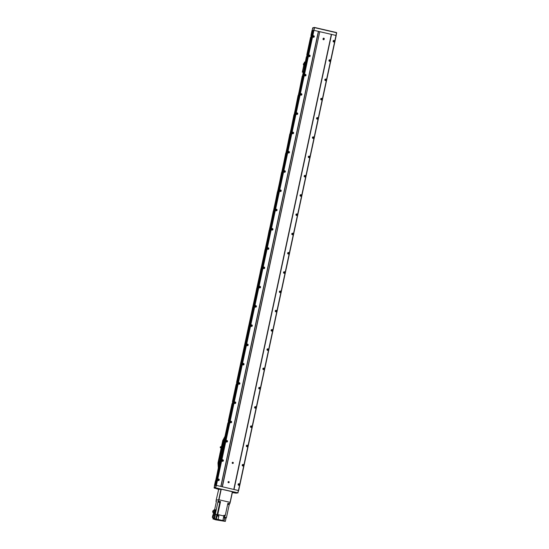 <?xml version="1.0" encoding="UTF-8"?>
<svg xmlns="http://www.w3.org/2000/svg" width="549" height="549" viewBox="0 0 549 549"><rect width="100%" height="100%" fill="white"/><g stroke="black" fill="none" stroke-linecap="round" stroke-linejoin="round"><path stroke-width="0.82" d="M217.829 479.654A0.659 0.638 82.1 0 0 218.543 480.45A0.659 0.638 82.1 0 0 219.085 479.943A0.659 0.638 82.1 0 0 218.365 479.147A0.659 0.638 82.1 0 0 217.829 479.654M218.2 480.402A0.659 0.638 82.1 0 0 218.049 479.291M217.733 479.62A0.789 0.769 82.1 0 0 218.324 480.567A0.789 0.769 82.1 0 0 219.236 479.97A0.789 0.769 82.1 0 0 218.653 479.023A0.789 0.769 82.1 0 0 217.733 479.62M221.961 460.385A0.659 0.638 82.1 0 0 222.674 461.181A0.659 0.638 82.1 0 0 223.217 460.673A0.659 0.638 82.1 0 0 222.496 459.877A0.659 0.638 82.1 0 0 221.961 460.385M222.331 461.133A0.659 0.638 82.1 0 0 222.18 460.021M221.865 460.35A0.789 0.769 82.1 0 0 222.455 461.297A0.789 0.769 82.1 0 0 223.368 460.7A0.789 0.769 82.1 0 0 222.784 459.753A0.789 0.769 82.1 0 0 221.865 460.35M226.092 441.115A0.659 0.638 82.1 0 0 226.806 441.911A0.659 0.638 82.1 0 0 227.348 441.403A0.659 0.638 82.1 0 0 226.627 440.607A0.659 0.638 82.1 0 0 226.092 441.115M226.463 441.863A0.659 0.638 82.1 0 0 226.312 440.751M225.996 441.08A0.789 0.769 82.1 0 0 226.586 442.027A0.789 0.769 82.1 0 0 227.499 441.43A0.789 0.769 82.1 0 0 226.915 440.483A0.789 0.769 82.1 0 0 225.996 441.08M230.223 421.845A0.659 0.638 82.1 0 0 230.937 422.641A0.659 0.638 82.1 0 0 231.479 422.133A0.659 0.638 82.1 0 0 230.758 421.337A0.659 0.638 82.1 0 0 230.223 421.845M230.594 422.593A0.659 0.638 82.1 0 0 230.443 421.481M230.127 421.81A0.789 0.769 82.1 0 0 230.71 422.757A0.789 0.769 82.1 0 0 231.63 422.16A0.789 0.769 82.1 0 0 231.047 421.213A0.789 0.769 82.1 0 0 230.127 421.81M234.354 402.575A0.659 0.638 82.1 0 0 235.068 403.371A0.659 0.638 82.1 0 0 235.61 402.863A0.659 0.638 82.1 0 0 234.89 402.067A0.659 0.638 82.1 0 0 234.354 402.575M234.725 403.323A0.659 0.638 82.1 0 0 234.574 402.211M234.258 402.541A0.789 0.769 82.1 0 0 234.842 403.488A0.789 0.769 82.1 0 0 235.761 402.891A0.789 0.769 82.1 0 0 235.178 401.943A0.789 0.769 82.1 0 0 234.258 402.541M238.486 383.305A0.659 0.638 82.1 0 0 239.199 384.101A0.659 0.638 82.1 0 0 239.741 383.593A0.659 0.638 82.1 0 0 239.021 382.797A0.659 0.638 82.1 0 0 238.486 383.305M238.856 384.053A0.659 0.638 82.1 0 0 238.705 382.941M238.39 383.271A0.789 0.769 82.1 0 0 238.973 384.218A0.789 0.769 82.1 0 0 239.892 383.621A0.789 0.769 82.1 0 0 239.309 382.674A0.789 0.769 82.1 0 0 238.39 383.271M242.617 364.035A0.659 0.638 82.1 0 0 243.331 364.831A0.659 0.638 82.1 0 0 243.866 364.323A0.659 0.638 82.1 0 0 243.152 363.527A0.659 0.638 82.1 0 0 242.617 364.035M242.987 364.783A0.659 0.638 82.1 0 0 242.836 363.671M242.521 364.001A0.789 0.769 82.1 0 0 243.104 364.948A0.789 0.769 82.1 0 0 244.024 364.351A0.789 0.769 82.1 0 0 243.44 363.404A0.789 0.769 82.1 0 0 242.521 364.001M246.748 344.765A0.659 0.638 82.1 0 0 247.462 345.561A0.659 0.638 82.1 0 0 247.997 345.053A0.659 0.638 82.1 0 0 247.283 344.257A0.659 0.638 82.1 0 0 246.748 344.765M247.119 345.513A0.659 0.638 82.1 0 0 246.968 344.401M246.652 344.731A0.789 0.769 82.1 0 0 247.235 345.678A0.789 0.769 82.1 0 0 248.155 345.081A0.789 0.769 82.1 0 0 247.572 344.134A0.789 0.769 82.1 0 0 246.652 344.731M250.879 325.495A0.659 0.638 82.1 0 0 251.593 326.291A0.659 0.638 82.1 0 0 252.128 325.783A0.659 0.638 82.1 0 0 251.415 324.987A0.659 0.638 82.1 0 0 250.879 325.495M251.25 326.243A0.659 0.638 82.1 0 0 251.099 325.132M250.783 325.461A0.789 0.769 82.1 0 0 251.367 326.408A0.789 0.769 82.1 0 0 252.286 325.811A0.789 0.769 82.1 0 0 251.703 324.864A0.789 0.769 82.1 0 0 250.783 325.461M255.011 306.225A0.659 0.638 82.1 0 0 255.724 307.021A0.659 0.638 82.1 0 0 256.259 306.514A0.659 0.638 82.1 0 0 255.546 305.718A0.659 0.638 82.1 0 0 255.011 306.225M255.381 306.973A0.659 0.638 82.1 0 0 255.23 305.862M254.914 306.191A0.789 0.769 82.1 0 0 255.498 307.138A0.789 0.769 82.1 0 0 256.417 306.541A0.789 0.769 82.1 0 0 255.827 305.594A0.789 0.769 82.1 0 0 254.914 306.191M259.142 286.955A0.659 0.638 82.1 0 0 259.855 287.751A0.659 0.638 82.1 0 0 260.391 287.244A0.659 0.638 82.1 0 0 259.677 286.448A0.659 0.638 82.1 0 0 259.142 286.955M259.512 287.703A0.659 0.638 82.1 0 0 259.361 286.592M259.046 286.921A0.789 0.769 82.1 0 0 259.629 287.868A0.789 0.769 82.1 0 0 260.549 287.271A0.789 0.769 82.1 0 0 259.958 286.324A0.789 0.769 82.1 0 0 259.046 286.921M263.273 267.686A0.659 0.638 82.1 0 0 263.987 268.482A0.659 0.638 82.1 0 0 264.522 267.974A0.659 0.638 82.1 0 0 263.808 267.178A0.659 0.638 82.1 0 0 263.273 267.686M263.644 268.434A0.659 0.638 82.1 0 0 263.493 267.322M263.177 267.651A0.789 0.769 82.1 0 0 263.76 268.598A0.789 0.769 82.1 0 0 264.68 268.001A0.789 0.769 82.1 0 0 264.09 267.054A0.789 0.769 82.1 0 0 263.177 267.651M267.404 248.416A0.659 0.638 82.1 0 0 268.118 249.212A0.659 0.638 82.1 0 0 268.653 248.704A0.659 0.638 82.1 0 0 267.939 247.915A0.659 0.638 82.1 0 0 267.404 248.416M267.775 249.164A0.659 0.638 82.1 0 0 267.624 248.052M267.301 248.381A0.789 0.769 82.1 0 0 267.891 249.328A0.789 0.769 82.1 0 0 268.811 248.731A0.789 0.769 82.1 0 0 268.221 247.784A0.789 0.769 82.1 0 0 267.301 248.381M271.535 229.146A0.659 0.638 82.1 0 0 272.249 229.942A0.659 0.638 82.1 0 0 272.784 229.441A0.659 0.638 82.1 0 0 272.071 228.645A0.659 0.638 82.1 0 0 271.535 229.146M271.906 229.894A0.659 0.638 82.1 0 0 271.755 228.782M271.432 229.111A0.789 0.769 82.1 0 0 272.023 230.058A0.789 0.769 82.1 0 0 272.942 229.461A0.789 0.769 82.1 0 0 272.352 228.514A0.789 0.769 82.1 0 0 271.432 229.111M275.667 209.876A0.659 0.638 82.1 0 0 276.38 210.672A0.659 0.638 82.1 0 0 276.916 210.171A0.659 0.638 82.1 0 0 276.202 209.375A0.659 0.638 82.1 0 0 275.667 209.876M276.037 210.624A0.659 0.638 82.1 0 0 275.886 209.512M275.564 209.842A0.789 0.769 82.1 0 0 276.154 210.789A0.789 0.769 82.1 0 0 277.073 210.192A0.789 0.769 82.1 0 0 276.483 209.251A0.789 0.769 82.1 0 0 275.564 209.842M279.798 190.606A0.659 0.638 82.1 0 0 280.512 191.402A0.659 0.638 82.1 0 0 281.047 190.901A0.659 0.638 82.1 0 0 280.333 190.105A0.659 0.638 82.1 0 0 279.798 190.606M280.168 191.354A0.659 0.638 82.1 0 0 280.017 190.242M279.695 190.572A0.789 0.769 82.1 0 0 280.285 191.519A0.789 0.769 82.1 0 0 281.205 190.922A0.789 0.769 82.1 0 0 280.614 189.981A0.789 0.769 82.1 0 0 279.695 190.572M283.929 171.336A0.659 0.638 82.1 0 0 284.643 172.132A0.659 0.638 82.1 0 0 285.178 171.631A0.659 0.638 82.1 0 0 284.464 170.835A0.659 0.638 82.1 0 0 283.929 171.336M284.3 172.084A0.659 0.638 82.1 0 0 284.149 170.972M283.826 171.309A0.789 0.769 82.1 0 0 284.416 172.249A0.789 0.769 82.1 0 0 285.336 171.652A0.789 0.769 82.1 0 0 284.746 170.712A0.789 0.769 82.1 0 0 283.826 171.309M288.06 152.066A0.659 0.638 82.1 0 0 288.774 152.862A0.659 0.638 82.1 0 0 289.309 152.361A0.659 0.638 82.1 0 0 288.596 151.565A0.659 0.638 82.1 0 0 288.06 152.066M288.431 152.814A0.659 0.638 82.1 0 0 288.28 151.702M287.957 152.039A0.789 0.769 82.1 0 0 288.548 152.979A0.789 0.769 82.1 0 0 289.467 152.382A0.789 0.769 82.1 0 0 288.877 151.442A0.789 0.769 82.1 0 0 287.957 152.039M304.585 74.993A0.659 0.638 82.1 0 0 305.299 75.789A0.659 0.638 82.1 0 0 305.834 75.282A0.659 0.638 82.1 0 0 305.12 74.486A0.659 0.638 82.1 0 0 304.585 74.993M304.956 75.735A0.659 0.638 82.1 0 0 304.805 74.623M304.482 74.959A0.789 0.769 82.1 0 0 305.072 75.899A0.789 0.769 82.1 0 0 305.992 75.309A0.789 0.769 82.1 0 0 305.402 74.362A0.789 0.769 82.1 0 0 304.482 74.959M300.454 94.263A0.659 0.638 82.1 0 0 301.168 95.052A0.659 0.638 82.1 0 0 301.703 94.552A0.659 0.638 82.1 0 0 300.989 93.755A0.659 0.638 82.1 0 0 300.454 94.263M300.825 95.004A0.659 0.638 82.1 0 0 300.674 93.893M300.351 94.229A0.789 0.769 82.1 0 0 300.941 95.169A0.789 0.769 82.1 0 0 301.861 94.572A0.789 0.769 82.1 0 0 301.271 93.632A0.789 0.769 82.1 0 0 300.351 94.229M296.323 113.533A0.659 0.638 82.1 0 0 297.036 114.322A0.659 0.638 82.1 0 0 297.572 113.821A0.659 0.638 82.1 0 0 296.858 113.025A0.659 0.638 82.1 0 0 296.323 113.533M296.693 114.274A0.659 0.638 82.1 0 0 296.542 113.163M296.22 113.499A0.789 0.769 82.1 0 0 296.81 114.439A0.789 0.769 82.1 0 0 297.73 113.842A0.789 0.769 82.1 0 0 297.139 112.902A0.789 0.769 82.1 0 0 296.22 113.499M292.192 132.796A0.659 0.638 82.1 0 0 292.905 133.592A0.659 0.638 82.1 0 0 293.441 133.091A0.659 0.638 82.1 0 0 292.727 132.295A0.659 0.638 82.1 0 0 292.192 132.796M292.562 133.544A0.659 0.638 82.1 0 0 292.411 132.433M292.089 132.769A0.789 0.769 82.1 0 0 292.679 133.709A0.789 0.769 82.1 0 0 293.598 133.112A0.789 0.769 82.1 0 0 293.008 132.172A0.789 0.769 82.1 0 0 292.089 132.769M324.933 79.701A0.659 0.638 82.1 0 0 325.646 80.497A0.659 0.638 82.1 0 0 326.188 79.989A0.659 0.638 82.1 0 0 325.468 79.193A0.659 0.638 82.1 0 0 324.933 79.701M325.303 80.449A0.659 0.638 82.1 0 0 325.152 79.337M324.836 79.667A0.789 0.769 82.1 0 0 325.42 80.614A0.789 0.769 82.1 0 0 326.339 80.017A0.789 0.769 82.1 0 0 325.756 79.07A0.789 0.769 82.1 0 0 324.836 79.667M320.801 98.971A0.659 0.638 82.1 0 0 321.515 99.767A0.659 0.638 82.1 0 0 322.057 99.259A0.659 0.638 82.1 0 0 321.337 98.463A0.659 0.638 82.1 0 0 320.801 98.971M321.172 99.719A0.659 0.638 82.1 0 0 321.021 98.607M320.705 98.937A0.789 0.769 82.1 0 0 321.295 99.884A0.789 0.769 82.1 0 0 322.208 99.287A0.789 0.769 82.1 0 0 321.625 98.34A0.789 0.769 82.1 0 0 320.705 98.937M316.67 118.241A0.659 0.638 82.1 0 0 317.384 119.037A0.659 0.638 82.1 0 0 317.926 118.529A0.659 0.638 82.1 0 0 317.205 117.733A0.659 0.638 82.1 0 0 316.67 118.241M317.041 118.989A0.659 0.638 82.1 0 0 316.89 117.877M316.574 118.207A0.789 0.769 82.1 0 0 317.164 119.154A0.789 0.769 82.1 0 0 318.077 118.557A0.789 0.769 82.1 0 0 317.494 117.61A0.789 0.769 82.1 0 0 316.574 118.207M312.539 137.511A0.659 0.638 82.1 0 0 313.253 138.307A0.659 0.638 82.1 0 0 313.795 137.799A0.659 0.638 82.1 0 0 313.074 137.003A0.659 0.638 82.1 0 0 312.539 137.511M312.909 138.252A0.659 0.638 82.1 0 0 312.758 137.14M312.443 137.476A0.789 0.769 82.1 0 0 313.033 138.423A0.789 0.769 82.1 0 0 313.946 137.826A0.789 0.769 82.1 0 0 313.362 136.879A0.789 0.769 82.1 0 0 312.443 137.476M308.408 156.781A0.659 0.638 82.1 0 0 309.128 157.577A0.659 0.638 82.1 0 0 309.663 157.069A0.659 0.638 82.1 0 0 308.943 156.273A0.659 0.638 82.1 0 0 308.408 156.781M308.778 157.522A0.659 0.638 82.1 0 0 308.627 156.41M308.312 156.746A0.789 0.769 82.1 0 0 308.902 157.693A0.789 0.769 82.1 0 0 309.814 157.096A0.789 0.769 82.1 0 0 309.231 156.149A0.789 0.769 82.1 0 0 308.312 156.746M304.276 176.051A0.659 0.638 82.1 0 0 304.997 176.847A0.659 0.638 82.1 0 0 305.532 176.339A0.659 0.638 82.1 0 0 304.812 175.543A0.659 0.638 82.1 0 0 304.276 176.051M304.654 176.792A0.659 0.638 82.1 0 0 304.496 175.68M304.18 176.016A0.789 0.769 82.1 0 0 304.77 176.956A0.789 0.769 82.1 0 0 305.69 176.366A0.789 0.769 82.1 0 0 305.1 175.419A0.789 0.769 82.1 0 0 304.18 176.016M300.145 195.32A0.659 0.638 82.1 0 0 300.866 196.117A0.659 0.638 82.1 0 0 301.401 195.609A0.659 0.638 82.1 0 0 300.68 194.813A0.659 0.638 82.1 0 0 300.145 195.32M300.523 196.062A0.659 0.638 82.1 0 0 300.365 194.95M300.049 195.286A0.789 0.769 82.1 0 0 300.639 196.226A0.789 0.769 82.1 0 0 301.559 195.636A0.789 0.769 82.1 0 0 300.969 194.689A0.789 0.769 82.1 0 0 300.049 195.286M296.014 214.59A0.659 0.638 82.1 0 0 296.734 215.386A0.659 0.638 82.1 0 0 297.27 214.879A0.659 0.638 82.1 0 0 296.549 214.083A0.659 0.638 82.1 0 0 296.014 214.59M296.391 215.332A0.659 0.638 82.1 0 0 296.234 214.22M295.918 214.556A0.789 0.769 82.1 0 0 296.508 215.496A0.789 0.769 82.1 0 0 297.428 214.906A0.789 0.769 82.1 0 0 296.837 213.959A0.789 0.769 82.1 0 0 295.918 214.556M291.883 233.86A0.659 0.638 82.1 0 0 292.603 234.649A0.659 0.638 82.1 0 0 293.139 234.149A0.659 0.638 82.1 0 0 292.418 233.352A0.659 0.638 82.1 0 0 291.883 233.86M292.26 234.601A0.659 0.638 82.1 0 0 292.102 233.49M291.787 233.826A0.789 0.769 82.1 0 0 292.377 234.766A0.789 0.769 82.1 0 0 293.296 234.169A0.789 0.769 82.1 0 0 292.706 233.229A0.789 0.769 82.1 0 0 291.787 233.826M287.751 253.123A0.659 0.638 82.1 0 0 288.472 253.919A0.659 0.638 82.1 0 0 289.007 253.418A0.659 0.638 82.1 0 0 288.287 252.622A0.659 0.638 82.1 0 0 287.751 253.123M288.129 253.871A0.659 0.638 82.1 0 0 287.971 252.76M287.655 253.096A0.789 0.769 82.1 0 0 288.246 254.036A0.789 0.769 82.1 0 0 289.165 253.439A0.789 0.769 82.1 0 0 288.575 252.499A0.789 0.769 82.1 0 0 287.655 253.096M283.62 272.393A0.659 0.638 82.1 0 0 284.341 273.189A0.659 0.638 82.1 0 0 284.876 272.688A0.659 0.638 82.1 0 0 284.156 271.892A0.659 0.638 82.1 0 0 283.62 272.393M283.998 273.141A0.659 0.638 82.1 0 0 283.84 272.029M283.524 272.366A0.789 0.769 82.1 0 0 284.114 273.306A0.789 0.769 82.1 0 0 285.034 272.709A0.789 0.769 82.1 0 0 284.444 271.769A0.789 0.769 82.1 0 0 283.524 272.366M279.489 291.663A0.659 0.638 82.1 0 0 280.21 292.459A0.659 0.638 82.1 0 0 280.745 291.958A0.659 0.638 82.1 0 0 280.024 291.162A0.659 0.638 82.1 0 0 279.489 291.663M279.866 292.411A0.659 0.638 82.1 0 0 279.709 291.299M279.393 291.636A0.789 0.769 82.1 0 0 279.983 292.576A0.789 0.769 82.1 0 0 280.903 291.979A0.789 0.769 82.1 0 0 280.313 291.039A0.789 0.769 82.1 0 0 279.393 291.636M275.358 310.933A0.659 0.638 82.1 0 0 276.078 311.729A0.659 0.638 82.1 0 0 276.614 311.228A0.659 0.638 82.1 0 0 275.9 310.432A0.659 0.638 82.1 0 0 275.358 310.933M275.735 311.681A0.659 0.638 82.1 0 0 275.577 310.569M275.262 310.899A0.789 0.769 82.1 0 0 275.852 311.846A0.789 0.769 82.1 0 0 276.771 311.249A0.789 0.769 82.1 0 0 276.181 310.309A0.789 0.769 82.1 0 0 275.262 310.899M271.227 330.203A0.659 0.638 82.1 0 0 271.947 330.999A0.659 0.638 82.1 0 0 272.482 330.498A0.659 0.638 82.1 0 0 271.769 329.702A0.659 0.638 82.1 0 0 271.227 330.203M271.604 330.951A0.659 0.638 82.1 0 0 271.446 329.839M271.131 330.169A0.789 0.769 82.1 0 0 271.721 331.116A0.789 0.769 82.1 0 0 272.64 330.519A0.789 0.769 82.1 0 0 272.05 329.578A0.789 0.769 82.1 0 0 271.131 330.169M267.095 349.473A0.659 0.638 82.1 0 0 267.816 350.269A0.659 0.638 82.1 0 0 268.351 349.768A0.659 0.638 82.1 0 0 267.637 348.972A0.659 0.638 82.1 0 0 267.095 349.473M267.473 350.221A0.659 0.638 82.1 0 0 267.315 349.109M266.999 349.439A0.789 0.769 82.1 0 0 267.589 350.386A0.789 0.769 82.1 0 0 268.509 349.788A0.789 0.769 82.1 0 0 267.919 348.841A0.789 0.769 82.1 0 0 266.999 349.439M262.964 368.743A0.659 0.638 82.1 0 0 263.685 369.539A0.659 0.638 82.1 0 0 264.22 369.031A0.659 0.638 82.1 0 0 263.506 368.242A0.659 0.638 82.1 0 0 262.964 368.743M263.342 369.491A0.659 0.638 82.1 0 0 263.184 368.379M262.868 368.708A0.789 0.769 82.1 0 0 263.458 369.655A0.789 0.769 82.1 0 0 264.378 369.058A0.789 0.769 82.1 0 0 263.788 368.111A0.789 0.769 82.1 0 0 262.868 368.708M258.833 388.013A0.659 0.638 82.1 0 0 259.553 388.809A0.659 0.638 82.1 0 0 260.089 388.301A0.659 0.638 82.1 0 0 259.375 387.505A0.659 0.638 82.1 0 0 258.833 388.013M259.21 388.761A0.659 0.638 82.1 0 0 259.053 387.649M258.737 387.978A0.789 0.769 82.1 0 0 259.327 388.925A0.789 0.769 82.1 0 0 260.247 388.328A0.789 0.769 82.1 0 0 259.656 387.381A0.789 0.769 82.1 0 0 258.737 387.978M254.702 407.283A0.659 0.638 82.1 0 0 255.422 408.079A0.659 0.638 82.1 0 0 255.958 407.571A0.659 0.638 82.1 0 0 255.244 406.775A0.659 0.638 82.1 0 0 254.702 407.283M255.079 408.031A0.659 0.638 82.1 0 0 254.921 406.919M254.606 407.248A0.789 0.769 82.1 0 0 255.196 408.195A0.789 0.769 82.1 0 0 256.115 407.598A0.789 0.769 82.1 0 0 255.525 406.651A0.789 0.769 82.1 0 0 254.606 407.248M250.577 426.552A0.659 0.638 82.1 0 0 251.291 427.348A0.659 0.638 82.1 0 0 251.826 426.841A0.659 0.638 82.1 0 0 251.113 426.045A0.659 0.638 82.1 0 0 250.577 426.552M250.948 427.3A0.659 0.638 82.1 0 0 250.79 426.189M250.474 426.518A0.789 0.769 82.1 0 0 251.065 427.465A0.789 0.769 82.1 0 0 251.984 426.868A0.789 0.769 82.1 0 0 251.394 425.921A0.789 0.769 82.1 0 0 250.474 426.518M246.446 445.822A0.659 0.638 82.1 0 0 247.16 446.618A0.659 0.638 82.1 0 0 247.695 446.111A0.659 0.638 82.1 0 0 246.981 445.314A0.659 0.638 82.1 0 0 246.446 445.822M246.817 446.57A0.659 0.638 82.1 0 0 246.666 445.459M246.343 445.788A0.789 0.769 82.1 0 0 246.933 446.735A0.789 0.769 82.1 0 0 247.853 446.138A0.789 0.769 82.1 0 0 247.263 445.191A0.789 0.769 82.1 0 0 246.343 445.788M242.315 465.092A0.659 0.638 82.1 0 0 243.029 465.888A0.659 0.638 82.1 0 0 243.564 465.38A0.659 0.638 82.1 0 0 242.85 464.584A0.659 0.638 82.1 0 0 242.315 465.092M242.685 465.84A0.659 0.638 82.1 0 0 242.534 464.729M242.212 465.058A0.789 0.769 82.1 0 0 242.802 466.005A0.789 0.769 82.1 0 0 243.722 465.408A0.789 0.769 82.1 0 0 243.132 464.461A0.789 0.769 82.1 0 0 242.212 465.058M238.184 484.362A0.659 0.638 82.1 0 0 238.897 485.158A0.659 0.638 82.1 0 0 239.433 484.65A0.659 0.638 82.1 0 0 238.719 483.854A0.659 0.638 82.1 0 0 238.184 484.362M238.554 485.11A0.659 0.638 82.1 0 0 238.403 483.998M238.081 484.328A0.789 0.769 82.1 0 0 238.671 485.275A0.789 0.769 82.1 0 0 239.59 484.678A0.789 0.769 82.1 0 0 239 483.731A0.789 0.769 82.1 0 0 238.081 484.328M312.868 36.358A0.659 0.638 82.1 0 0 313.582 37.154A0.659 0.638 82.1 0 0 314.117 36.646A0.659 0.638 82.1 0 0 313.404 35.85A0.659 0.638 82.1 0 0 312.868 36.358M313.239 37.099A0.659 0.638 82.1 0 0 313.088 35.987M312.765 36.323A0.789 0.769 82.1 0 0 313.355 37.263A0.789 0.769 82.1 0 0 314.275 36.673A0.789 0.769 82.1 0 0 313.685 35.726A0.789 0.769 82.1 0 0 312.765 36.323M308.716 55.724A0.659 0.638 82.1 0 0 309.43 56.52A0.659 0.638 82.1 0 0 309.965 56.012A0.659 0.638 82.1 0 0 309.252 55.216A0.659 0.638 82.1 0 0 308.716 55.724M309.087 56.465A0.659 0.638 82.1 0 0 308.936 55.353M308.613 55.689A0.789 0.769 82.1 0 0 309.204 56.629A0.789 0.769 82.1 0 0 310.123 56.039A0.789 0.769 82.1 0 0 309.533 55.092A0.789 0.769 82.1 0 0 308.613 55.689M329.064 60.431A0.659 0.638 82.1 0 0 329.777 61.227A0.659 0.638 82.1 0 0 330.32 60.719A0.659 0.638 82.1 0 0 329.599 59.923A0.659 0.638 82.1 0 0 329.064 60.431M329.434 61.179A0.659 0.638 82.1 0 0 329.283 60.067M328.968 60.397A0.789 0.769 82.1 0 0 329.551 61.344A0.789 0.769 82.1 0 0 330.471 60.747A0.789 0.769 82.1 0 0 329.887 59.8A0.789 0.769 82.1 0 0 328.968 60.397M333.216 41.065A0.659 0.638 82.1 0 0 333.929 41.861A0.659 0.638 82.1 0 0 334.471 41.353A0.659 0.638 82.1 0 0 333.751 40.557A0.659 0.638 82.1 0 0 333.216 41.065M333.586 41.813A0.659 0.638 82.1 0 0 333.435 40.701M333.119 41.031A0.789 0.769 82.1 0 0 333.703 41.978A0.789 0.769 82.1 0 0 334.622 41.381A0.789 0.769 82.1 0 0 334.039 40.434A0.789 0.769 82.1 0 0 333.119 41.031M228.055 482.022A0.59 0.576 82.1 0 0 228.7 482.743A0.59 0.576 82.1 0 0 229.18 482.283A0.59 0.576 82.1 0 0 228.535 481.569A0.59 0.576 82.1 0 0 228.055 482.022M228.569 482.743A0.59 0.576 82.1 0 0 228.411 481.597M232.186 462.752A0.59 0.576 82.1 0 0 232.831 463.473A0.59 0.576 82.1 0 0 233.311 463.013A0.59 0.576 82.1 0 0 232.666 462.299A0.59 0.576 82.1 0 0 232.186 462.752M232.701 463.473A0.59 0.576 82.1 0 0 232.543 462.333M240.256 365.209L307.042 54.831M306.809 54.77L311.194 35.465M214.59 485.584L220.293 459.492M223.731 442.281L220.053 459.431L224.424 440.223M227.862 423.011L224.184 440.161L228.556 420.953M231.994 403.741L228.315 420.891L232.687 401.683M236.125 384.472L232.447 401.621L236.818 382.413M244.387 345.932L240.949 363.143M248.519 326.662L245.08 343.88M252.643 307.392L249.212 324.61M256.774 288.129L253.343 305.34M260.912 268.852L257.474 286.07M265.037 249.589L261.605 266.8M269.168 230.319L265.737 247.53M273.299 211.049L269.868 228.26M277.43 191.779L273.999 208.991M281.562 172.51L278.123 189.721M285.693 153.24L282.255 170.451M289.824 133.97L286.386 151.181M306.349 56.89L302.911 74.101M302.218 76.16L298.78 93.371M298.093 95.43L294.648 112.641M293.955 114.7L290.517 131.911M219.6 461.551L216.162 478.762M323.464 38.204A0.59 0.576 -97.9 0 1 323.979 38.924L323.896 39.315A0.59 0.576 -97.9 0 1 323.539 39.734M324.239 38.89A0.59 0.576 82.1 0 0 323.594 38.176A0.59 0.576 82.1 0 0 323.107 38.629L323.025 39.013A0.59 0.576 82.1 0 0 323.67 39.734A0.59 0.576 82.1 0 0 324.157 39.274L323.979 38.924M215.469 480.821L214.453 485.542L216.052 485.323L222.208 486.737L319.758 31.684L318.53 31.403L220.972 486.455M319.758 31.684L222.379 486.778L238.541 490.573M215.599 485.385L313.156 30.332L313.953 30.325L336.214 35.5L238.664 490.552M319.93 31.725L331.342 34.367L233.785 489.42M310.96 35.404L312.01 30.49L313.143 30.367L312.621 30.442L215.071 485.494M312.505 30.421L214.954 485.474M336.002 35.431L238.444 490.483M331.569 34.402L234.018 489.454M318.379 31.348L220.828 486.4M313.953 30.325L216.395 485.378M313.609 30.27L216.052 485.323M217.184 488.308L219.003 488.713L217.184 488.308M234.149 492.233L235.96 492.638L234.149 492.233M236.516 493.091L234.787 492.782L237.806 493.002L238.547 490.538L216.354 485.385L214.597 485.556L214.096 487.869L218.694 489.44M235.219 492.405L234.876 492.329M215.071 488.13L216.272 488.466L214.302 488.102L214.336 486.997L214.748 486.936L214.707 488.04L215.558 488.239M235.535 492.865L235.885 492.94M214.714 487.08L214.336 486.997M214.563 487.807L215.627 487.656L214.707 488.04M237.806 493.002L215.757 487.896M215.853 487.91L238.053 492.851M216.121 485.343L215.627 487.656L216.354 485.385M237.744 492.981L238.403 490.483M232.33 492.597L236.344 493.201M218.735 499.72L221.007 489.125L218.66 489.447L216.196 500.07L218.969 499.755L230.148 502.39M221.007 489.125L232.502 491.78L230.23 502.383M229.455 503.762L229.866 503.708L230.155 502.356L218.852 499.741L216.196 500.07M230.086 502.328L232.357 491.732M218.969 499.755L221.24 489.159M218.44 516.197L218.138 515.566L217.486 515.47L217.383 515.971L218.44 516.197L217.383 515.971M224.383 515.895L225.028 515.991L224.383 515.895M223.965 515.765L224.074 515.264L224.726 515.36L225.028 515.991M225.419 518.023L226.071 518.126L225.419 518.023M225.008 517.892L225.111 517.391L225.763 517.494L226.071 518.126M216.189 502.335L216.416 501.457M228.288 504.49L229.166 504.627L228.288 504.49M227.691 504.188L229.29 504.552L229.475 503.68L227.876 503.316M218.955 502.335L219.84 502.472L218.955 502.335M218.399 502.163L219.84 502.472M218.317 502.04L218.502 501.175L219.511 501.326L220.149 501.525L219.964 502.39M228.35 504.483L228.871 504.552L228.363 504.421M219.017 502.328L219.545 502.39L219.03 502.266M212.641 512.128L213.293 512.032L213.595 510.597L212.95 510.687L212.641 512.128L214.309 512.272L214.618 510.838L213.595 510.597M213.293 512.032L214.309 512.272M213.403 512.299L213.184 513.349L215.016 513.329L215.771 509.836L213.932 509.849L213.76 510.639M213.184 513.349L214.378 513.185L215.126 509.685M214.378 513.185L215.016 513.329M213.005 517.81L213.671 515.127L212.985 514.667L212.319 517.343L213.005 517.81L214.041 518.05L214.707 515.367L212.985 514.667M213.671 515.127L214.707 515.367M213.129 517.837L212.998 518.819M212.916 518.798L214.144 518.633L215.112 514.104L213.89 514.269L213.767 514.852M215.112 514.104L215.503 514.193L214.529 518.723L214.144 518.633M215.352 514.159L216.759 514.482L215.778 519.066L214.529 518.723M215.469 519.683L214.398 519.388M215.448 519.786L225.33 521.399L226.037 518.132M222.853 520.548L223.91 520.905L224.795 517.7L223.525 517.405L222.853 520.548L218.083 519.443L218.886 515.724L217.479 515.518M223.505 517.515L224.582 517.762M218.083 519.443L218.886 515.724M217.143 515.442L216.347 519.162L217.768 519.491M212.971 518.935L214.076 519.189M226.167 517.673L225.049 517.309L223.93 521.076L225.33 521.399M225.131 515.525L224.006 515.188L223.841 515.964L217.747 514.55L220.54 501.546L218.488 501.237M224.795 517.7L224.918 517.124L223.649 516.829L223.841 515.964M224.733 517.076L224.966 515.998M214.638 509.753L216.43 501.381L215.977 501.443L216.361 501.532M220.54 501.546L220.135 501.566M229.866 503.708L227.89 503.248L225.268 515.484M213.643 514.392L213.836 513.493M223.834 515.964L217.747 514.55L217.562 515.422M218.564 501.086L218.852 499.741M226.435 517.638L229.242 504.579M215.977 501.443L216.265 500.098M223.91 520.905L224.253 521.028M213.65 514.392L213.561 514.804M214.391 519.429L214.048 519.306M215.778 519.066L216.217 519.169L219.792 502.479M215.325 514.152L218.111 501.148M223.265 441.341L224.74 437.56M218.598 466.211L218.921 461.585M218.282 467.7L218.008 463.514L218.523 463.445M222.009 446.364L221.721 446.811M221.412 448.142L220.979 449.247A0.425 0.412 -97.9 0 1 221.316 448.924M222.757 440.655L221.419 446.907L222.832 440.223L223.539 440.03M219.895 454.03L218.008 463.514M220.787 451.319L220.602 452.184M223.024 440.099L225.008 436.325M220.904 451.065L220.986 450.681L220.904 451.065M220.533 452.801L220.616 452.417L220.533 452.801M221.913 447.161L221.329 447.819L221.693 448.204M221.329 446.9L221.316 448.032M221.35 446.907A0.624 0.624 0 0 0 220.753 446.708L220.485 447.785M220.828 447.257L221.192 447.339L220.828 447.257M220.218 447.559L220.382 446.804L220.218 447.559M223.937 442.254L223.69 441.911L223.704 442.398M223.669 441.918L223.896 442.261M221.926 450.695L221.823 451.161M224.136 441.568L223.21 441.327L221.041 451.443L221.727 451.601L221.041 451.443L218.873 461.558L219.559 461.723M223.21 441.327L218.873 461.558M220.753 449.789L220.87 449.775A0.425 0.412 -97.9 0 0 221.178 450.276A0.412 0.398 -97.9 0 1 220.753 449.789L220.87 449.267A0.412 0.398 -97.9 0 1 221.22 448.952L221.226 448.952M221.069 450.777A0.542 0.528 82.1 0 0 221.069 451.12A0.693 0.673 -97.9 0 1 221.069 450.798L221.302 449.713L220.87 449.768L220.87 449.267M305.127 62.607L305.024 63.073M303.247 71.37L303.144 71.844M303.048 72.296L302.314 72.125L303.048 72.283M305.217 62.167L304.482 62.01L302.314 72.125M304.523 62.003L302.355 72.118M303.652 64.878A0.412 0.398 -97.9 0 1 303.377 64.398L303.487 63.876A0.412 0.398 -97.9 0 1 303.844 63.56L303.844 63.56M303.659 64.823A0.425 0.412 -97.9 0 1 303.487 64.377L303.597 63.856A0.425 0.412 -97.9 0 1 303.947 63.533L304.091 63.512M303.487 63.876L304.029 63.801L304.263 62.71A0.693 0.673 -97.9 0 1 304.393 62.428M303.611 65.043L303.762 64.343L303.377 64.398M221.638 452.047L221.535 452.513M219.442 460.982L219.902 461.091L219.442 460.982M219.621 460.803L219.682 461.284M220.19 459.76L220.032 460.714M219.559 461.736L218.825 461.565M220.163 454.318A0.412 0.398 -97.9 0 1 219.888 453.838L219.998 453.316A0.412 0.398 -97.9 0 1 220.355 453L220.334 453M220.17 454.263A0.425 0.412 -97.9 0 1 219.998 453.817L220.115 453.296A0.425 0.412 -97.9 0 1 220.458 452.966L220.602 452.952M219.998 453.316L220.54 453.234L220.773 452.15A0.693 0.673 -97.9 0 1 220.904 451.868M220.128 454.483L220.279 453.776L219.888 453.838M313.246 27.704L312.594 28.665L313.417 27.594L314.563 27.464L336.455 32.528M335.961 35.417L336.537 32.734L314.488 27.635L313.191 27.745M313.678 30.284L314.467 27.45M313.911 30.319L314.563 27.464M312.724 27.807L312.155 30.47M336.681 32.789L336.105 35.465M240.256 365.202L236.578 382.351L240.256 365.202M218.619 488.569L217.569 488.349M235.576 492.494L234.533 492.268M215.887 488.322L214.686 488.006M236.296 493.036L235.192 492.803M220.945 449.103L221.199 447.929L220.952 449.096M220.76 449.981L220.08 453.145L220.76 449.981M220.41 452.98L220.65 452.156L220.533 452.959M221.055 451.1L220.993 451.45M220.876 451.422L221.151 450.406M220.506 453.158L220.773 452.136A0.542 0.528 82.1 0 0 220.753 452.252M304.27 62.682A0.542 0.528 82.1 0 0 304.242 62.812L304.695 62.332M312.01 30.49L310.954 35.404M310.501 37.524L306.802 54.77M217.301 488.15L218.845 488.583M234.258 492.076L235.802 492.508M214.584 487.841L216.114 488.336M234.924 492.611L236.461 493.043M219.888 454.023L217.967 463.006M220.204 447.552L220.499 447.806A0.624 0.624 0 0 0 221.123 447.888M220.375 446.804L220.753 446.708M221.062 451.127L221.494 450.42M220.753 452.266L221.206 451.772"/></g></svg>

